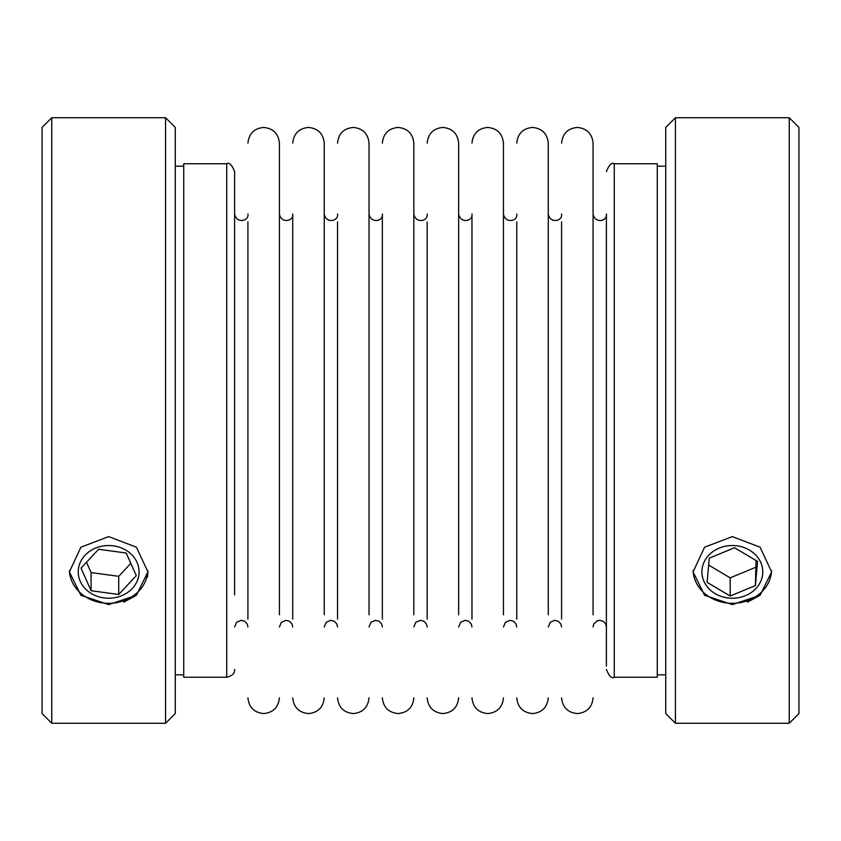 <?xml version="1.0" encoding="UTF-8"?>
<svg xmlns="http://www.w3.org/2000/svg" width="841" height="841" viewBox="0 0 841 841"><rect width="100%" height="100%" fill="white"/><g stroke="black" fill="none" stroke-linecap="round" stroke-linejoin="round"><path stroke-width="1.26" d="M234.607 594.86L234.607 171.627C231.874 164.783 229.246 162.166 226.734 163.764L183.737 163.764L183.737 677.236L226.734 677.236L226.734 163.764M247.927 275.837L247.927 619.134M279.412 614.803L279.412 143.17C278.445 133.645 273.199 128.4 263.675 127.433C254.14 128.4 248.894 133.645 247.927 143.17M292.731 275.837L292.731 619.134M324.227 614.803L324.227 143.17C323.259 133.645 318.003 128.4 308.479 127.433C298.954 128.4 293.698 133.645 292.731 143.17M337.546 275.837L337.546 619.134M369.031 614.803L369.031 143.17C368.064 133.645 362.818 128.4 353.283 127.433C343.759 128.4 338.513 133.645 337.546 143.17M382.35 275.837L382.35 619.134M413.835 614.803L413.835 143.17C412.868 133.645 407.622 128.4 398.098 127.433C388.563 128.4 383.317 133.645 382.35 143.17M427.165 275.837L427.165 619.134M458.65 614.803L458.65 143.17C457.683 133.645 452.437 128.4 442.902 127.433C433.378 128.4 428.132 133.645 427.165 143.17M471.969 275.837L471.969 619.134M503.454 614.803L503.454 143.17C502.487 133.645 497.241 128.4 487.717 127.433C478.182 128.4 472.936 133.645 471.969 143.17M516.773 275.837L516.773 619.134M548.269 614.803L548.269 143.17C547.302 133.645 542.046 128.4 532.521 127.433C522.997 128.4 517.741 133.645 516.773 143.17M561.588 275.837L561.588 619.134M593.073 614.803L593.073 143.17C592.106 133.645 586.86 128.4 577.325 127.433C567.801 128.4 562.555 133.645 561.588 143.17M606.393 275.837L606.393 619.134M593.073 626.987L593.746 624.054L597.247 620.805L599.686 620.322L603.26 621.331L605.73 624.075L606.393 626.987L606.393 666.156L606.393 214.013C607.644 221.288 594.839 223.927 593.073 214.013M561.588 614.803L561.588 221.866M516.773 614.803L516.773 221.866M471.969 614.803L471.969 214.013C473.22 221.288 460.416 223.927 458.65 214.013M427.165 614.803L427.165 221.866M382.35 614.803L382.35 214.013C383.601 221.288 370.797 223.927 369.031 214.013M337.546 614.803L337.546 221.866M292.731 614.803L292.731 214.013C293.982 221.288 281.178 223.927 279.412 214.013M247.927 614.803L247.927 221.866M42.05 127.433L42.05 713.567L51.743 723.26L51.743 117.74L42.05 127.433M108.657 604.605L80.904 595.291L69.393 571.88L80.904 547.186L108.657 536.6L136.41 547.197L147.921 571.88L136.41 595.291L108.657 604.605M123.68 602.209L136.4 595.302M147.438 577.136L147.921 571.88M165.572 117.74L175.264 127.433L175.264 713.567L165.572 723.26L165.572 117.74L51.743 117.74M69.425 570.597A39.264 33.997 180 0 0 108.657 603.333A39.264 33.997 180 0 0 147.89 570.608M108.657 545.525A30.423 26.355 0 0 1 139.08 571.88A30.423 26.355 0 0 1 108.657 598.235A30.423 26.355 0 0 1 78.234 571.88A30.423 26.355 0 0 1 108.657 545.525M798.95 713.567L798.95 127.433L789.257 117.74L789.257 723.26L798.95 713.567M747.365 602.209L760.085 595.302M732.343 604.605L704.59 595.291L693.079 571.88L704.59 547.186L732.343 536.6L760.096 547.197L771.607 571.88L760.096 595.291L732.343 604.605M675.428 723.26L665.736 713.567L665.736 127.433L675.428 117.74L675.428 723.26L789.257 723.26M693.11 570.597A39.264 33.997 180 0 0 732.343 603.333A39.264 33.997 180 0 0 771.575 570.608M732.343 545.525A30.423 26.355 -0 0 1 762.766 571.88A30.423 26.355 -0 0 1 732.343 598.235A30.423 26.355 -0 0 1 701.92 571.88A30.423 26.355 -0 0 1 732.343 545.525M614.266 163.764L614.266 677.236L657.263 677.236L657.263 163.764L614.266 163.764C611.754 162.166 609.126 164.783 606.393 171.627M118.718 594.482L91.091 590.729L81.03 568.127L98.597 549.278L126.224 553.031L136.284 575.633L118.718 594.482L118.718 576.316L130.818 563.344M86.497 562.251L91.091 572.563L91.091 590.729M91.091 572.563L118.718 576.316M734.498 547.733L757.573 561.42L755.418 585.567L730.188 596.027L707.113 582.34L709.268 558.193L734.498 547.733M755.418 585.567L756.027 560.505M708.658 565.089L730.188 577.862L730.188 596.027M730.188 577.862L755.418 567.402M234.607 626.987L236.563 622.266L241.209 620.322L244.784 621.331L247.254 624.075L247.927 626.987M279.412 626.987L281.367 622.266L286.024 620.322L289.598 621.331L292.069 624.075L292.731 626.987M324.227 626.987L326.171 622.266L330.828 620.322L334.403 621.331L336.873 624.075L337.546 626.987M369.031 626.987L370.986 622.266L375.643 620.322L379.217 621.331L381.688 624.075L382.35 626.987M413.835 626.987L415.79 622.266L420.447 620.322L424.022 621.331L426.492 624.075L427.165 626.987M458.65 626.987L460.605 622.266L465.252 620.322L468.826 621.331L471.296 624.075L471.969 626.987M503.454 626.987L505.409 622.266L510.067 620.322L513.641 621.331L516.111 624.075L516.773 626.987M548.269 626.987L550.214 622.266L554.871 620.322L558.445 621.331L560.915 624.075L561.588 626.987M165.572 723.26L51.743 723.26M175.264 674.818L183.737 674.818M279.412 697.83C278.445 707.355 273.199 712.6 263.675 713.567C254.14 712.6 248.894 707.355 247.927 697.83M324.227 697.83C323.259 707.355 318.003 712.6 308.479 713.567C298.954 712.6 293.698 707.355 292.731 697.83M369.031 697.83C368.064 707.355 362.818 712.6 353.283 713.567C343.759 712.6 338.513 707.355 337.546 697.83M413.835 697.83C412.868 707.355 407.622 712.6 398.098 713.567C388.563 712.6 383.317 707.355 382.35 697.83M458.65 697.83C457.683 707.355 452.437 712.6 442.902 713.567C433.378 712.6 428.132 707.355 427.165 697.83M503.454 697.83C502.487 707.355 497.241 712.6 487.717 713.567C478.182 712.6 472.936 707.355 471.969 697.83M548.269 697.83C547.302 707.355 542.046 712.6 532.521 713.567C522.997 712.6 517.741 707.355 516.773 697.83M593.073 697.83C592.106 707.355 586.86 712.6 577.325 713.567C567.801 712.6 562.555 707.355 561.588 697.83M665.736 674.818L657.263 674.818M175.264 166.182L183.737 166.182M226.734 677.236C232.347 675.87 234.975 673.242 234.607 669.373M247.927 214.013C249.178 221.288 236.374 223.927 234.607 214.013M337.546 214.013C338.786 221.288 325.993 223.927 324.227 214.013M427.165 214.013C428.405 221.288 415.612 223.927 413.835 214.013M516.773 214.013C518.024 221.288 505.22 223.927 503.454 214.013M561.588 214.013C562.829 221.288 550.035 223.927 548.269 214.013M675.428 117.74L789.257 117.74M614.266 677.236C611.754 678.834 609.126 676.217 606.393 669.373M665.736 166.182L657.263 166.182"/></g></svg>

